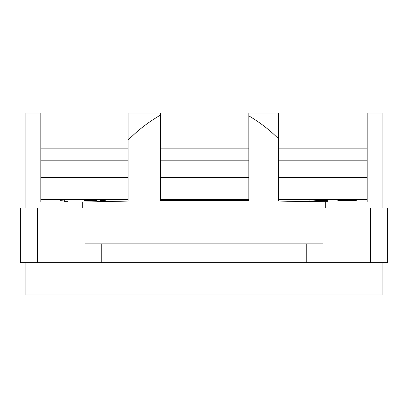 <?xml version="1.0" encoding="UTF-8"?>
<svg xmlns="http://www.w3.org/2000/svg" width="408" height="408" viewBox="0 0 408 408"><rect width="100%" height="100%" fill="white"/><g stroke="black" fill="none" stroke-linecap="round" stroke-linejoin="round"><path stroke-width="0.61" d="M278.705 148.869L367.154 148.869M160.375 148.869L248.824 148.869M40.846 148.869L128.102 148.869M25.903 202.057L25.903 113.011L40.846 113.011L40.846 202.057L82.253 202.057L82.253 208.034L25.903 208.034L25.903 202.057L40.846 202.057M82.253 202.057L128.102 201.078L128.102 140.174C137.654 130.382 148.415 122.048 160.375 115.183L160.375 200.685L248.824 200.695L248.824 115.857C259.814 122.318 269.775 130.03 278.705 138.99L278.705 201.057L325.747 202.057L325.747 208.034L82.253 208.034M325.747 208.034L382.097 208.034L382.097 113.011L367.154 113.011L367.154 202.057L325.747 202.057M322.978 208.034L322.978 243.892L85.022 243.892L85.022 208.034M382.097 262.716L382.097 294.989L25.903 294.989L25.903 262.716M382.097 208.034L387.6 208.034L387.6 262.716L20.4 262.716L20.4 208.034L25.903 208.034M101.745 262.716L101.745 243.892M306.255 262.716L306.255 243.892M382.097 202.057L367.154 202.057M367.154 199.553L278.705 199.553L278.705 177.556L367.154 177.556M248.824 199.553L160.375 199.553L160.375 177.556L248.824 177.556L248.824 199.553M40.846 177.556L128.102 177.556L128.102 199.553L40.846 199.553M278.705 138.99L278.705 113.011L248.824 113.011L248.824 115.857M68.039 201.368L68.039 199.808L60.568 200.037L60.568 200.303L64.301 200.073L64.301 201.368L68.039 201.368L68.039 199.808M97.022 199.808L84.471 200.563L97.022 200.726L97.022 201.119L100.159 201.119L100.159 200.726L105.392 200.726L100.159 200.563L100.159 199.808L97.022 199.808L97.022 200.563L88.133 200.563L97.022 200.027M305.597 201.205L328.012 201.368L310.58 201.205L327.389 200.369L328.012 200.236L327.389 200.037L318.673 199.808L306.841 200.037L324.273 200.236L305.597 201.368M341.532 200.532L354.083 200.67L348.85 200.981L337.87 200.782L343.097 201.093L356.694 200.756L351.466 200.308L340.486 200.394L340.486 199.946L355.649 199.808L337.87 199.808L337.87 200.532L341.532 200.532M128.102 140.174L128.102 113.011L160.375 113.011L160.375 115.183M278.705 160.818L367.154 160.818M160.375 160.818L248.824 160.818M40.846 160.818L128.102 160.818M60.568 200.037L60.568 200.303M64.301 199.808L64.301 200.073M324.273 200.236L324.273 200.558M309.335 199.905L309.335 200.17M324.895 199.905L324.895 200.532M327.389 200.037L327.389 200.369M337.87 199.808L337.87 200.532M354.083 200.394L354.083 200.67M355.649 200.506L355.649 200.894M354.083 200.726L354.083 201.006M370.398 262.716L370.398 208.034M37.602 262.716L37.602 208.034"/></g></svg>
